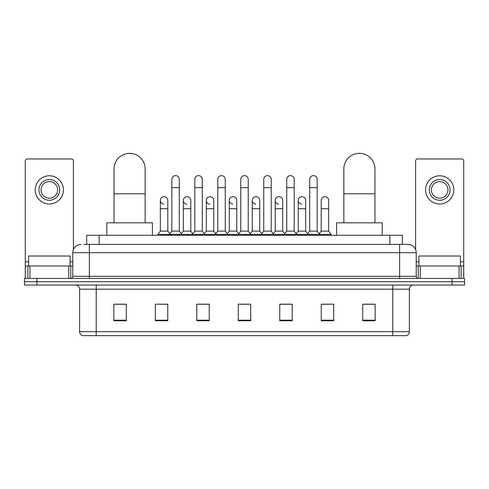 <?xml version="1.0" encoding="UTF-8"?>
<svg xmlns="http://www.w3.org/2000/svg" width="489" height="489" viewBox="0 0 489 489"><rect width="100%" height="100%" fill="white"/><g stroke="black" fill="none" stroke-linecap="round" stroke-linejoin="round"><path stroke-width="0.73" d="M86.675 244.396L86.675 235.27L402.325 235.27L402.325 244.396M84.163 244.396L407.93 244.396A8.295 8.295 0 0 1 416.225 252.691L416.225 276.334C416.335 277.581 417.031 278.278 418.303 278.412M83.974 244.396L89.365 244.396L89.365 252.691L72.775 252.691L72.775 276.334A2.072 2.072 0 0 1 70.697 278.412M81.07 244.396A8.295 8.295 0 0 0 72.775 252.691M36.895 278.412L24.45 278.412L24.45 281.725L36.895 281.725L24.45 281.725L24.45 285.044L36.895 285.044L36.895 281.725L452.105 281.725L36.895 281.725L36.895 278.412L452.105 278.412L452.105 281.725L464.55 281.725L452.105 281.725L452.105 285.044L36.895 285.044M452.105 285.044L464.55 285.044L464.55 278.412L452.105 278.412M416.225 252.691L399.635 252.691L399.635 244.396L407.93 244.396M409.385 331.67C409.269 333.657 408.272 334.983 406.396 335.65L392.789 335.65L392.789 331.67L409.385 331.67L409.385 289.195A4.15 4.15 0 0 1 413.529 285.044M392.789 335.65L82.604 335.65A4.15 4.15 0 0 1 79.615 331.67L79.615 289.195C79.371 286.676 77.989 285.295 75.471 285.044M375.161 320.76L375.161 304.17L362.716 304.17L362.716 320.76L375.161 320.76M333.681 320.76L333.681 304.17L321.236 304.17L321.236 320.76L333.681 320.76M292.202 320.76L292.202 304.17L279.757 304.17L279.757 320.76L292.202 320.76M126.284 320.76L126.284 304.17L113.839 304.17L113.839 320.76L126.284 320.76M167.764 320.76L167.764 304.17L155.319 304.17L155.319 320.76L167.764 320.76M209.243 320.76L209.243 304.17L196.798 304.17L196.798 320.76L209.243 320.76M250.723 320.76L250.723 304.17L238.277 304.17L238.277 320.76L250.723 320.76M321.236 304.25L329.079 304.25M362.716 304.25L374.329 304.25M205.881 304.25L202.691 304.25M159.921 304.25L167.764 304.25M114.67 304.25L126.284 304.25M286.309 304.25L283.119 304.25M240.35 304.25L248.65 304.25M209.243 304.25L196.798 304.25M292.202 304.25L279.757 304.25M70.08 265.967L70.08 256.01L28.6 256.01L28.6 265.967M68.729 278.412L68.729 265.967L29.945 265.967L29.945 278.412M73.399 249.543L73.399 161.022A2.072 2.072 0 0 0 71.321 158.949L27.353 158.949A2.072 2.072 0 0 0 25.281 161.022L25.281 265.967L29.945 265.967M68.729 265.967L72.775 265.967M25.281 278.412L25.281 265.967M49.34 179.524A10.373 10.373 0 0 0 38.967 189.891A10.373 10.373 0 0 0 49.34 200.264A10.373 10.373 0 0 0 59.707 189.891A10.373 10.373 0 0 0 49.34 179.524M49.34 181.596A8.295 8.295 0 0 0 41.039 189.891A8.295 8.295 0 0 0 49.34 198.186A8.295 8.295 0 0 0 57.635 189.891A8.295 8.295 0 0 0 49.34 181.596M49.34 203.992A14.102 14.102 0 0 0 63.442 189.891A14.102 14.102 0 0 0 49.34 175.789A14.102 14.102 0 0 0 35.232 189.891A14.102 14.102 0 0 0 49.34 203.992M114.047 222.825L114.047 168.901A15.556 15.556 0 0 1 129.603 153.35A15.556 15.556 0 0 1 145.154 168.901A15.556 15.556 0 0 0 129.603 153.35M145.154 222.825L145.154 168.901M152.415 235.27L152.415 222.825L106.785 222.825L106.785 235.27M343.846 222.825L343.846 168.901A15.556 15.556 0 0 1 359.397 153.35A15.556 15.556 0 0 1 374.953 168.901A15.556 15.556 0 0 0 359.397 153.35M374.953 222.825L374.953 168.901M382.215 235.27L382.215 222.825L336.585 222.825L336.585 235.27M171.828 187.654L179.292 187.654L179.292 231.12L171.828 231.12L171.828 179.359A3.735 3.735 0 0 1 175.796 175.63A3.735 3.735 0 0 1 179.292 179.359A3.735 3.735 0 0 0 175.796 175.63M171.828 231.12L169.341 234.439L169.341 235.27M179.292 231.12L181.78 234.439L157.849 234.439L157.849 235.27M194.805 231.12L194.805 187.654L202.275 187.654L202.275 231.12L194.805 231.12L192.318 234.439L181.78 234.439L181.78 235.27M194.805 187.654L194.805 179.359A3.735 3.735 0 0 1 198.772 175.63A3.735 3.735 0 0 1 202.275 179.359A3.735 3.735 0 0 0 198.772 175.63M202.275 231.12L204.763 234.439L192.318 234.439L192.318 235.27M217.788 231.12L217.788 187.654L225.252 187.654L225.252 231.12L217.788 231.12L215.301 234.439L204.763 234.439L204.763 235.27M217.788 187.654L217.788 179.359A3.735 3.735 0 0 1 221.755 175.63A3.735 3.735 0 0 1 225.252 179.359A3.735 3.735 0 0 0 221.755 175.63M225.252 231.12L227.74 234.439L215.301 234.439L215.301 235.27M240.765 231.12L240.765 187.654L248.235 187.654L248.235 231.12L240.765 231.12L238.277 234.439L227.74 234.439L227.74 235.27M240.765 187.654L240.765 179.359A3.735 3.735 0 0 1 244.732 175.63A3.735 3.735 0 0 1 248.235 179.359A3.735 3.735 0 0 0 244.732 175.63M248.235 231.12L250.723 234.439L238.277 234.439L238.277 235.27M263.748 231.12L263.748 187.654L271.212 187.654L271.212 231.12L263.748 231.12L261.26 234.439L250.723 234.439L250.723 235.27M263.748 187.654L263.748 179.359A3.735 3.735 0 0 1 267.715 175.63A3.735 3.735 0 0 1 271.212 179.359A3.735 3.735 0 0 0 267.715 175.63M271.212 231.12L273.699 234.439L261.26 234.439L261.26 235.27M286.725 231.12L286.725 187.654L294.195 187.654L294.195 231.12L286.725 231.12L284.237 234.439L273.699 234.439L273.699 235.27M286.725 187.654L286.725 179.359A3.735 3.735 0 0 1 290.692 175.63A3.735 3.735 0 0 1 294.195 179.359A3.735 3.735 0 0 0 290.692 175.63M294.195 231.12L296.682 234.439L284.237 234.439L284.237 235.27M309.708 231.12L309.708 187.654L317.172 187.654L317.172 231.12L309.708 231.12L307.22 234.439L296.682 234.439L296.682 235.27M309.708 187.654L309.708 179.359A3.735 3.735 0 0 1 313.675 175.63A3.735 3.735 0 0 1 317.172 179.359A3.735 3.735 0 0 0 313.675 175.63M317.172 231.12L319.659 234.439L307.22 234.439L307.22 235.27M328.663 231.12L328.663 208.724L321.194 208.724L321.194 231.12L328.663 231.12L331.151 234.439L319.659 234.439L319.659 235.27M163.833 204.151A3.735 3.735 0 0 1 160.337 200.429A3.735 3.735 0 0 1 164.304 196.7A3.735 3.735 0 0 1 167.806 200.429L167.806 208.724L160.337 208.724L160.337 200.429M167.806 208.724L167.806 231.12L160.337 231.12L160.337 208.724M160.337 231.12L157.849 234.439M167.806 231.12L169.817 233.803M186.816 204.151A3.735 3.735 0 0 1 183.32 200.429A3.735 3.735 0 0 1 187.287 196.7A3.735 3.735 0 0 1 190.783 200.429L190.783 208.724L183.32 208.724L183.32 200.429M190.783 208.724L190.783 231.12L183.32 231.12L183.32 208.724M183.32 231.12L181.303 233.803M190.783 231.12L192.794 233.803M209.793 204.151A3.735 3.735 0 0 1 206.297 200.429A3.735 3.735 0 0 1 210.264 196.7A3.735 3.735 0 0 1 213.766 200.429L213.766 208.724L206.297 208.724L206.297 200.429M213.766 208.724L213.766 231.12L206.297 231.12L206.297 208.724M206.297 231.12L204.286 233.803M213.766 231.12L215.777 233.803M232.776 204.151A3.735 3.735 0 0 1 229.28 200.429A3.735 3.735 0 0 1 233.247 196.7A3.735 3.735 0 0 1 236.743 200.429L236.743 208.724L229.28 208.724L229.28 200.429M236.743 208.724L236.743 231.12L229.28 231.12L229.28 208.724M229.28 231.12L227.263 233.803M236.743 231.12L238.754 233.803M255.753 204.151A3.735 3.735 0 0 1 252.257 200.429A3.735 3.735 0 0 1 256.224 196.7A3.735 3.735 0 0 1 259.72 200.429L259.72 208.724L252.257 208.724L252.257 200.429M259.72 208.724L259.72 231.12L252.257 231.12L252.257 208.724M252.257 231.12L250.246 233.803M259.72 231.12L261.737 233.803M278.736 204.151A3.735 3.735 0 0 1 275.234 200.429A3.735 3.735 0 0 1 279.207 196.7A3.735 3.735 0 0 1 282.703 200.429L282.703 208.724L275.234 208.724L275.234 200.429M282.703 208.724L282.703 231.12L275.234 231.12L275.234 208.724M275.234 231.12L273.223 233.803M282.703 231.12L284.714 233.803M301.713 204.151A3.735 3.735 0 0 1 298.217 200.429A3.735 3.735 0 0 1 302.184 196.7A3.735 3.735 0 0 1 305.68 200.429L305.68 208.724L298.217 208.724L298.217 200.429M305.68 208.724L305.68 231.12L298.217 231.12L298.217 208.724M298.217 231.12L296.206 233.803M305.68 231.12L307.697 233.803M321.194 208.724L321.194 200.429A3.735 3.735 0 0 1 325.167 196.7A3.735 3.735 0 0 1 328.663 200.429L328.663 208.724M321.194 231.12L319.183 233.803M331.151 234.439L331.151 235.27M459.055 278.412L459.055 265.967L420.271 265.967L420.271 278.412M463.719 278.412L463.719 265.967L463.719 278.412M459.055 265.967L463.719 265.967L463.719 161.022A2.072 2.072 0 0 0 461.647 158.949L417.679 158.949A2.072 2.072 0 0 0 415.601 161.022L415.601 249.543M416.225 265.967L420.271 265.967M439.66 179.524A10.373 10.373 0 0 0 429.293 189.891A10.373 10.373 0 0 0 439.66 200.264A10.373 10.373 0 0 0 450.033 189.891A10.373 10.373 0 0 0 439.66 179.524M439.66 181.596A8.295 8.295 0 0 0 431.365 189.891A8.295 8.295 0 0 0 439.66 198.186A8.295 8.295 0 0 0 447.961 189.891A8.295 8.295 0 0 0 439.66 181.596M439.66 203.992A14.102 14.102 0 0 0 453.768 189.891A14.102 14.102 0 0 0 439.66 175.789A14.102 14.102 0 0 0 425.558 189.891A14.102 14.102 0 0 0 439.66 203.992M460.4 265.967L460.4 256.01L418.92 256.01L418.92 265.967M99.12 244.396L99.12 235.27M389.88 244.396L389.88 235.27M89.365 278.412L89.365 276.334L416.225 276.334M72.775 276.334L89.365 276.334L89.365 252.691L399.635 252.691L399.635 278.412M392.789 285.044L392.789 289.195L79.615 289.195M409.385 289.195L392.789 289.195L392.789 331.67L96.211 331.67L96.211 335.65M79.615 331.67L96.211 331.67L96.211 285.044M250.723 320.185L238.277 320.185M209.243 320.185L196.798 320.185M167.764 320.185L155.319 320.185M126.284 320.185L113.839 320.185M292.202 320.185L279.757 320.185M333.681 320.185L321.236 320.185M375.161 320.185L362.716 320.185M72.775 261.817L70.08 261.817M28.6 261.817L25.281 261.817M70.771 265.967L70.771 278.406M25.312 265.967L25.312 278.412M27.904 278.412L27.904 265.967M114.047 193.791L145.154 193.791M343.846 193.791L374.953 193.791M463.719 261.817L460.4 261.817M418.92 261.817L416.225 261.817M463.688 278.412L463.688 265.967M461.096 265.967L461.096 278.412M418.229 278.406L418.229 265.967M179.292 187.654L179.292 179.359M202.275 187.654L202.275 179.359M225.252 187.654L225.252 179.359M248.235 187.654L248.235 179.359M271.212 187.654L271.212 179.359M294.195 187.654L294.195 179.359M317.172 187.654L317.172 179.359"/></g></svg>
